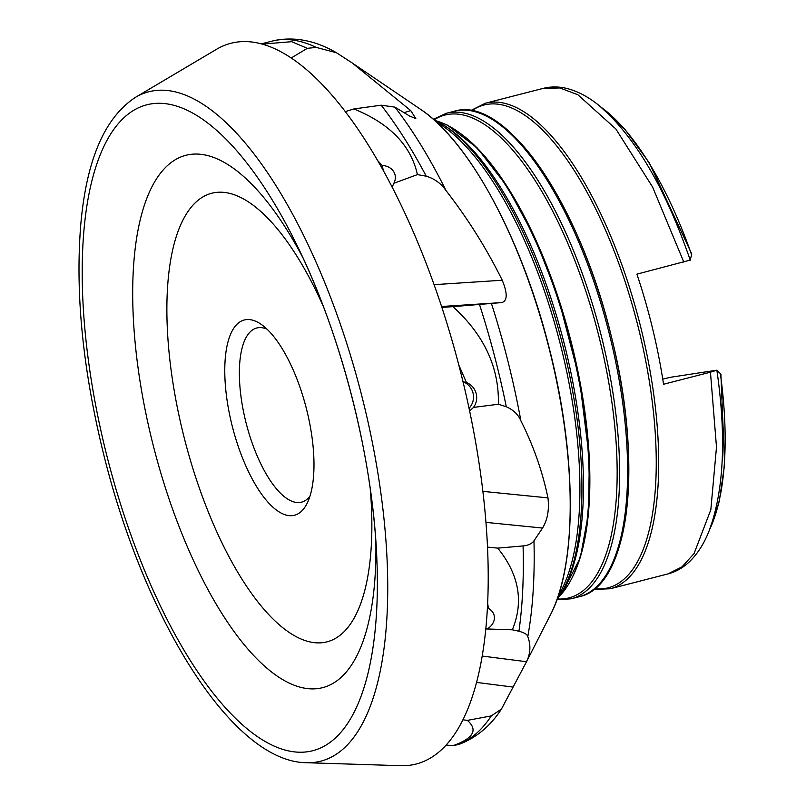 <?xml version="1.0" encoding="UTF-8"?>
<svg xmlns="http://www.w3.org/2000/svg" width="806" height="806" viewBox="0 0 806 806"><rect width="100%" height="100%" fill="white"/><g stroke="black" fill="none" stroke-linecap="round" stroke-linejoin="round"><path stroke-width="1.21" d="M469.626 410.989L473.495 407.423L498.38 404.239L506.299 406.768C513.392 409.871 518.248 414.546 520.888 420.803C533.381 445.627 542.408 471.329 547.969 497.886C549.329 509.805 547.516 519.85 542.539 528.051L533.965 540.816C531.9 543.718 528.273 545.42 523.074 545.934L497.745 548.13C519.054 574.446 523.92 601.669 512.344 629.798L518.923 631.229C524.525 632.76 527.477 634.564 527.789 636.639C530.942 645.022 530.529 653.384 526.53 661.726L550.438 614.857A283.944 107.289 -104.4 0 0 559.666 396.804A283.944 107.289 -104.4 0 0 420.42 109.223L353.179 63.614M485.877 628.932L512.344 629.798M458.221 744.563L459.521 744.19C476.598 737.561 490.572 725.853 501.433 709.078L491.287 715.899L467.369 720.383C478.301 729.994 473.434 738.447 452.771 745.741L458.221 744.563A364 137.534 -104.4 0 0 491.287 715.899M446.262 745.036L452.771 745.741M291.127 58.012L307.328 48.33L316.244 47.413L336.434 52.722L352.202 62.949L410.748 110.593L415.815 118.542L409.791 116.145L394.9 107.138L381.188 105.193L353.864 108.951C389.772 123.53 410.959 145.412 417.417 174.6L426.253 176.202C434.484 178.66 441.094 183.476 446.081 190.659C467.893 218.728 486.612 248.58 502.239 280.236C507.619 293.414 507.478 300.87 501.816 302.572L452.922 306.653C484.094 334.933 499.246 367.455 498.38 404.239M375.858 541.239A274.826 103.843 75.6 0 1 318.874 688.425A274.826 103.843 75.6 0 1 151.206 437.235A274.826 103.843 75.6 0 1 189.712 154.51A274.826 103.843 75.6 0 1 303.006 257.91M323.589 307.036A231.584 87.501 -104.4 0 0 171.779 254.112A231.584 87.501 -104.4 0 0 262.746 607.865A231.584 87.501 -104.4 0 0 370.196 488.285M487.63 604.943L488.396 608.409L487.69 603.573M487.801 628.589A16.352 12.584 167.4 0 0 494.179 615.633A16.352 12.584 167.4 0 0 488.396 608.409M383.585 171.194L382.054 165.381L377.44 160.334M417.417 174.6L393.852 183.264A16.352 13.279 -14.7 0 0 395.011 174.69A16.352 13.279 -14.7 0 0 382.054 165.381M393.852 183.264L392.129 187.204M482.28 656.064L526.53 661.726L501.433 709.078M497.745 548.13L487.559 547.103M473.495 407.423A16.352 16.291 102.1 0 0 466.442 382.518L458.785 364.977M452.922 306.653L441.829 307.378M462.745 380.644L463.259 381.832A16.352 16.291 -77.9 0 1 469.052 408.259M463.259 381.832L466.442 382.518M467.369 720.383L463.027 719.818M336.434 52.722C315.67 40.663 295.127 36.562 274.826 40.431L261.225 43.867M262.131 44.118L291.712 41.68L307.328 48.33M353.864 108.951L345.23 111.641M709.572 529.643A239.322 90.423 -104.4 0 0 720.373 373.641L716.826 370.196L670.904 377.218L662.744 379.082M716.675 370.246L716.887 370.276C726.166 434.797 724.09 486.935 710.66 526.701C705.341 541.813 698.016 553.722 688.687 562.437C682.561 568.059 675.65 571.887 667.962 573.912L682.027 566.85L694.067 553.551L710.832 509.735L716.494 447.078L710.449 372.191L716.675 370.246M690.037 260.147L636.901 274.161A250.656 94.705 75.6 0 1 652.659 328.838A250.656 94.705 75.6 0 1 663.54 384.26L710.449 372.191M307.187 411.806A100.81 38.094 75.6 0 1 307.348 502.853A100.81 38.094 75.6 0 1 232.481 427.079A100.81 38.094 75.6 0 1 261.507 324.586A100.81 38.094 75.6 0 1 307.187 411.806M690.198 260.106L691.79 254.051L649.304 162.852L624.982 129.393L600.248 106.543M267.028 329.191A89.909 33.973 -104.4 0 0 256.751 328.002A89.909 33.973 -104.4 0 0 246.243 423.543A89.909 33.973 -104.4 0 0 301.535 502.158A89.909 33.973 -104.4 0 0 309.967 496.153M306.542 762.718L400.794 765.7A372.1 140.597 -104.4 0 0 466.19 395.283A372.1 140.597 -104.4 0 0 236.128 42.214A372.1 140.597 -104.4 0 0 216.572 49.267L135.458 97.345C104.619 117.575 86.373 160.112 80.741 224.955C75.109 294.694 83.139 372.715 104.82 459.007C146.48 623.461 233.408 762.174 306.542 762.718A345.583 130.572 -104.4 0 0 367.284 418.697A345.583 130.572 -104.4 0 0 153.624 90.786A345.583 130.572 -104.4 0 0 135.458 97.345M482.905 491.368L547.969 497.886M404.058 112.679L410.748 110.593M518.923 631.229A364 137.534 -104.4 0 0 523.074 545.934M506.299 406.768A364 137.534 -104.4 0 0 479.59 304.749M527.789 636.639A357.894 135.227 -104.4 0 0 533.965 540.816M446.081 190.659A357.894 135.227 -104.4 0 0 394.9 107.138M520.888 420.803A357.894 135.227 -104.4 0 0 491.509 303.741M316.244 47.413A364 137.534 -104.4 0 0 273.899 40.643M426.253 176.202A364 137.534 -104.4 0 0 381.188 105.193M434.051 284.679L502.239 280.236M563.837 588.561L565.58 585.156A256.761 97.012 -104.4 0 0 566.134 351.325A256.761 97.012 -104.4 0 0 448.005 127.932L444.841 125.786A259.885 98.191 75.6 0 1 564.402 351.89A259.885 98.191 75.6 0 1 563.837 588.561L556.745 600.218M683.81 262.101L652.588 187.022L615.824 128.95L577.842 94.725L559.807 87.955L543.123 88.388L485.373 103.239A250.656 94.705 75.6 0 1 641.818 331.619A250.656 94.705 75.6 0 1 610.213 588.763L593.81 589.418M454.282 111.238C505.473 95.007 579.716 204.029 611.24 336.021C643.692 463.309 630.02 586.375 579.131 596.752A250.656 94.705 -104.4 0 0 610.726 339.618A250.656 94.705 -104.4 0 0 454.282 111.238L446.282 113.293A250.656 94.705 75.6 0 1 602.727 341.673A250.656 94.705 75.6 0 1 571.122 598.818L557.057 599.775M559.555 596.087A251.543 95.048 -104.4 0 0 572.22 349.552A251.543 95.048 -104.4 0 0 437.457 121.253M691.689 255.079A239.322 90.423 -104.4 0 0 600.923 107.107M458.06 131.781A250.112 94.504 75.6 0 1 570.698 340.112A250.112 94.504 75.6 0 1 572.522 576.935M557.611 598.989A249.245 94.171 -104.4 0 0 600.369 342.228A249.245 94.171 -104.4 0 0 434.363 119.651M483.721 114.895A249.245 94.171 75.6 0 1 609.739 330.077A249.245 94.171 75.6 0 1 603.15 579.353M594.627 588.773A249.245 94.171 -104.4 0 0 639.46 332.173A249.245 94.171 -104.4 0 0 471.712 110.754M558.286 595.735A260.288 98.342 -104.4 0 0 562.356 352.434A260.288 98.342 -104.4 0 0 436.52 122.18M501.816 302.572L441.547 306.512M512.908 687.065L476.648 682.42M542.539 528.051L485.998 522.379M151.407 103.853A333.472 125.998 -104.4 0 0 94.04 396.431A333.472 125.998 -104.4 0 0 266.03 741.973A333.472 125.998 -104.4 0 0 376.745 556.593A333.472 125.998 -104.4 0 0 296.376 244.037A333.472 125.998 -104.4 0 0 151.407 103.853M720.907 374.397L724.604 464.659L719.234 501.463L709.25 530.459M667.962 573.912L610.213 588.763M579.131 596.752L571.122 598.818M543.123 88.388C550.861 86.454 558.78 86.474 566.88 88.469C579.182 91.592 591.292 98.453 603.18 109.052C637.365 140.597 666.391 190.972 690.248 260.177M420.42 109.223C469.737 141.503 522.953 241.125 549.823 350.489C576.774 456.428 577.217 564.24 550.438 614.857M433.003 119.006L444.841 125.786M437.255 121.142L447.441 125.162L477.283 148.012L506.974 186.246L534.569 237.206L558.125 297.243L579.423 378.79L589.357 458.644L588.521 512.979L580.36 557.51L562.145 593.367L559.424 596.289M433.497 119.238L446.282 113.293M470.684 110.583L485.373 103.239M376.745 556.593C372.574 456.478 341.019 333.744 296.376 244.037"/></g></svg>
